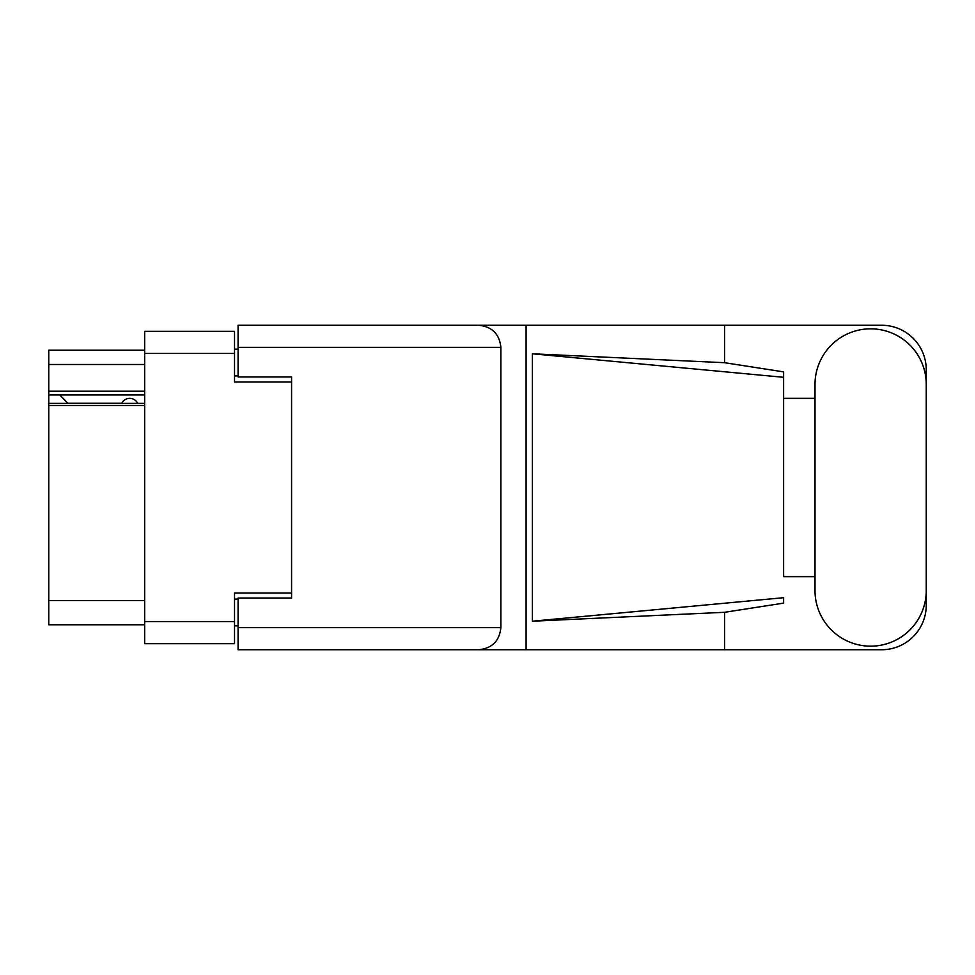 <?xml version="1.0" encoding="UTF-8"?>
<svg xmlns="http://www.w3.org/2000/svg" width="975" height="975" viewBox="0 0 975 975"><rect width="100%" height="100%" fill="white"/><g stroke="black" fill="none" stroke-linecap="round" stroke-linejoin="round"><path stroke-width="1.46" d="M144.666 405.49L48.75 405.49L48.75 403.382L144.666 403.382M291.574 598.028L291.574 593.044L234.524 593.044L234.524 643.671L144.666 643.671L144.666 331.329L234.524 331.329L234.524 381.956L291.574 381.956L291.574 376.972L291.574 598.028L238.083 598.028L238.083 627.632L500.87 627.632L500.87 347.368L238.083 347.368L238.083 325.26L881.68 325.26A44.57 44.57 0 0 1 926.25 369.83L926.25 398.361M238.083 625.84L234.524 625.84M234.524 349.16L238.083 349.16M144.666 364.492L48.75 364.492L48.75 350.22L144.666 350.22M144.666 624.78L48.75 624.78L48.75 600.527L144.666 600.527M48.75 405.49L48.75 600.527M48.75 364.492L48.75 391.231L144.666 391.231M48.75 391.231L48.75 403.382M48.75 394.972L144.666 394.972M815.003 590.545A55.624 55.624 0 0 0 870.626 646.169A55.624 55.624 0 0 0 926.25 590.545L926.25 384.455A55.624 55.624 0 0 0 870.626 328.831A55.624 55.624 0 0 0 815.003 384.455L815.003 590.545M500.87 627.632C499.468 640.965 492.095 648.326 478.762 649.74L881.68 649.74A44.57 44.57 0 0 0 926.25 605.17L926.25 576.639M815.003 576.639L783.62 576.639L783.62 377.301L783.62 576.639M532.387 353.791L783.62 377.301L783.62 371.877L724.583 362.7L532.387 353.791L532.387 621.209L783.62 597.699L783.62 603.123L724.583 612.3L724.583 649.74M532.387 621.209L724.583 612.3M724.583 362.7L724.583 325.26M478.762 649.74L238.083 649.74L526.086 649.74L526.086 325.26L238.083 325.26M783.62 398.361L815.003 398.361M291.574 376.972L238.083 376.972L238.083 347.368M238.083 649.74L238.083 627.632M478.762 325.26C492.095 326.674 499.468 334.035 500.87 347.368M137.707 403.382A8.909 8.909 0 0 0 121.729 403.272L67.884 403.272A7.849 7.849 0 0 1 67.811 403.199L59.804 394.972M144.666 621.562L234.524 621.562M234.524 353.438L144.666 353.438M234.524 599.101L238.083 599.101M238.083 375.899L234.524 375.899"/></g></svg>
